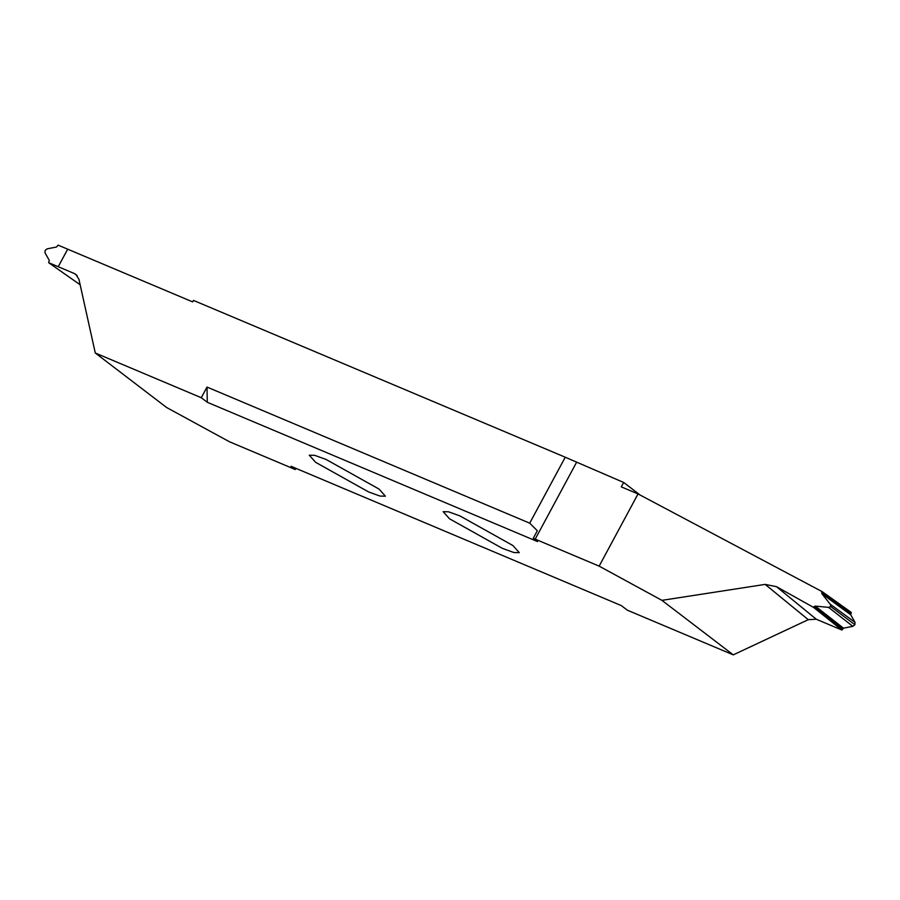 <?xml version="1.0" encoding="UTF-8"?>
<svg xmlns="http://www.w3.org/2000/svg" width="900" height="900" viewBox="0 0 900 900"><rect width="100%" height="100%" fill="white"/><g stroke="black" fill="none" stroke-linecap="round" stroke-linejoin="round"><path stroke-width="1.35" d="M379.024 489.06L385.402 496.192L380.036 496.069L368.584 491.929L315.652 462.33L309.274 455.209L314.64 455.321L326.093 459.461L379.024 489.06M201.285 397.71L207.011 387.067L207.27 402.277L201.285 397.71L95.288 353.002L166.635 407.52L229.399 441.731L295.301 469.541L291.037 466.29L621.293 605.587L627.266 610.155L733.264 654.863L661.916 600.345L599.153 566.134L533.261 538.324L537.334 530.752L529.717 523.181L565.245 457.211L193.444 300.397L192.645 301.882L58.095 245.138L56.498 247.028L47.149 248.839L45.113 250.425L45 252.833L49.286 260.404L48.645 262.688L74.295 273.51L77.108 275.558M207.27 402.277L537.514 541.575L533.261 538.324M449.539 518.805L443.16 511.673L448.526 511.796L459.979 515.936L512.91 545.535L519.289 552.668L513.911 552.544L502.459 548.404L449.539 518.805M48.645 262.688L80.145 284.76M95.288 353.002L78.93 279.293L75.825 274.376L74.295 273.51M67.691 249.176L58.23 266.738L67.68 249.176M295.931 468.36L295.301 469.541M733.264 654.863L808.256 619.684L816.255 619.222L841.905 630.045L843.502 628.155L852.851 626.344L854.887 624.758L855 622.35L850.714 614.779L851.355 612.484L822.105 591.615L638.033 493.931L599.153 566.134M638.033 493.931L621.293 486.866L623.666 482.468L640.125 495.045M850.736 613.71L821.689 592.481L822.105 591.615M821.689 592.481L821.914 593.741L850.714 614.779M855 622.35L830.227 604.238L821.914 593.741M830.227 604.238L830.857 606.611L828.54 607.365L852.851 626.344M854.876 624.746L830.857 606.611M843.502 628.155L815.265 606.105L828.54 607.365M815.265 606.105L814.084 606.6L842.58 628.852M841.905 630.045L813.589 607.421L814.084 606.6M813.589 607.421L776.52 586.688L765.18 584.393L661.916 600.345M623.666 482.468L565.245 457.211M207.011 387.067L529.717 523.181M816.255 619.222L776.52 586.688M765.18 584.393L808.256 619.684M576.439 462.544L535.196 539.156"/></g></svg>
